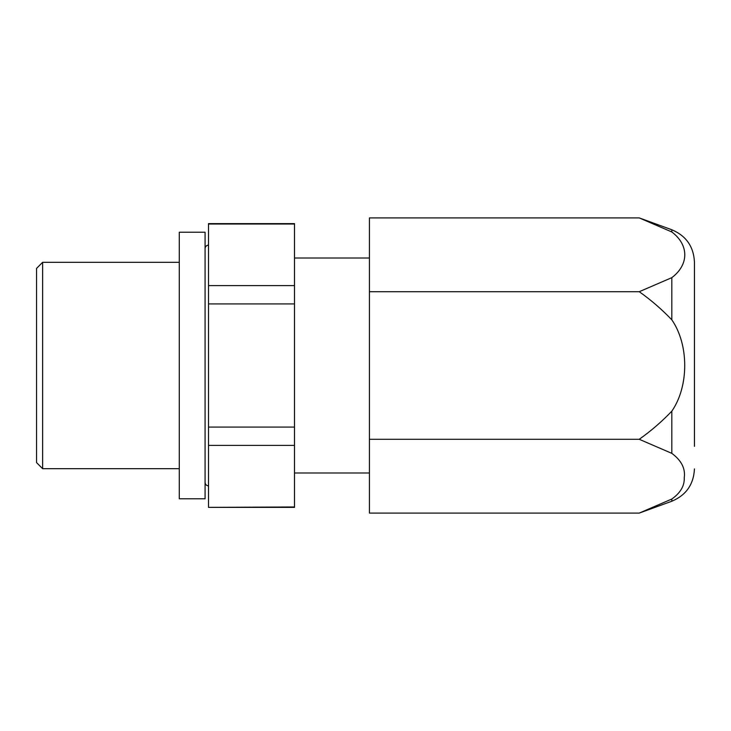 <?xml version="1.0" encoding="UTF-8"?>
<svg xmlns="http://www.w3.org/2000/svg" width="731" height="731" viewBox="0 0 731 731"><rect width="100%" height="100%" fill="white"/><g stroke="black" fill="none" stroke-linecap="round" stroke-linejoin="round"><path stroke-width="1.1" d="M294.502 285.593L294.502 223.622L208.518 223.622L208.518 285.593L294.502 285.593L294.502 507.378L208.518 507.378L294.502 506.976M208.518 285.593L208.518 427.078L294.502 427.078M208.518 303.922L294.502 303.922M208.518 427.078L208.518 445.407L294.502 445.407M208.518 445.407L208.518 506.976M208.518 224.024L294.502 224.024M36.55 288.115L36.55 442.885L36.55 288.115M42.626 468.681L42.626 262.319L36.55 268.396L36.55 462.604L42.626 468.681L179.287 468.681M694.45 468.909C693.664 484.425 686.126 495.198 671.816 501.238L671.816 499.035L639.25 513.089L369.429 513.089L369.429 217.911L639.25 217.911L671.816 231.965L639.25 217.911L671.816 229.762C686.126 235.802 693.664 246.575 694.45 262.091L694.45 446.321M369.429 291.706L639.25 291.706L671.816 277.652C689.123 264.604 689.105 244.986 671.816 231.965L671.816 229.762M671.816 501.238L639.25 513.089L671.816 499.035C680.46 492.913 684.609 485.795 684.262 477.699C685.532 468.525 681.383 460.411 671.816 453.348L671.816 411.178C689.031 386.27 689.031 344.74 671.816 319.822C661.893 309.441 651.038 300.066 639.25 291.706M369.429 439.294L639.25 439.294L671.88 453.384M694.45 274.746L694.45 284.679M671.816 411.178C661.893 421.559 651.038 430.934 639.25 439.294M179.287 232.22L205.082 232.22L205.082 498.78L179.287 498.78L179.287 232.22M671.816 319.822L671.816 277.652M294.502 258.016L369.429 258.016M294.502 472.984L369.429 472.984M208.518 485.877C206.453 485.695 205.301 484.543 205.082 482.442M208.518 245.123C206.453 245.305 205.301 246.457 205.082 248.558M42.626 262.319L179.287 262.319"/></g></svg>
